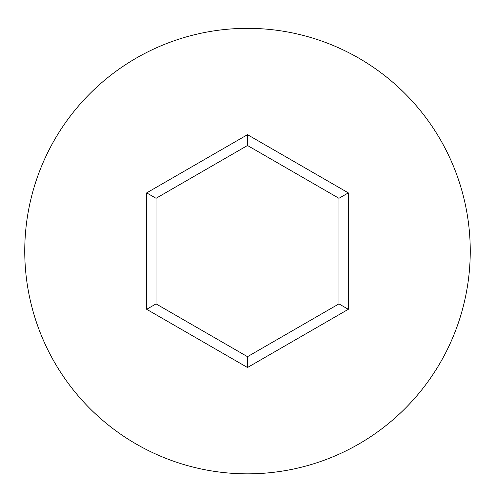 <?xml version="1.0" encoding="UTF-8"?>
<svg xmlns="http://www.w3.org/2000/svg" width="495" height="495" viewBox="0 0 495 495"><rect width="100%" height="100%" fill="white"/><g stroke="black" fill="none" stroke-linecap="round" stroke-linejoin="round"><path stroke-width="0.74" d="M470.25 251.089A222.75 222.75 0 0 0 247.5 28.339A222.75 222.75 0 0 0 24.75 251.089A222.75 222.75 0 0 0 247.5 473.839A222.75 222.75 0 0 0 470.25 251.089M247.5 367.513L146.675 309.301L146.675 192.883L247.5 134.671L348.325 192.883L348.325 309.301L247.5 367.513L247.5 356.685L338.945 303.887L338.945 198.297L247.5 145.499L156.055 198.297L156.055 303.887L247.5 356.685M348.325 309.301L338.945 303.887M338.945 198.297L348.325 192.883M247.5 145.499L247.5 134.671M156.055 198.297L146.675 192.883M146.675 309.301L156.055 303.887"/></g></svg>
